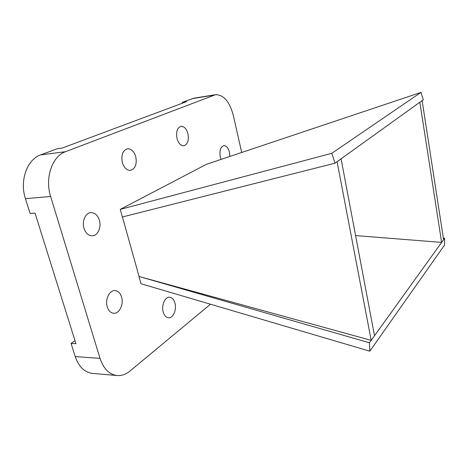 <?xml version="1.0" encoding="UTF-8"?>
<svg xmlns="http://www.w3.org/2000/svg" width="468" height="468" viewBox="0 0 468 468"><rect width="100%" height="100%" fill="white"/><g stroke="black" fill="none" stroke-linecap="round" stroke-linejoin="round"><path stroke-width="0.7" d="M121.581 297.081C120.258 292.98 118.006 290.809 114.83 290.581C109.389 290.213 104.885 299.684 107.236 306.879C108.57 310.898 110.776 313.034 113.853 313.291C119.434 313.718 123.868 304.212 121.581 297.081M99.391 220.235C97.718 215.221 94.905 212.677 90.956 212.607C85.58 212.7 81.719 221.229 83.994 228.29C85.691 233.216 88.446 235.732 92.272 235.831C97.783 235.802 101.603 227.255 99.391 220.235M229.852 156.464L229.449 152.211C228.267 147.87 226.389 145.677 223.827 145.636C220.481 146.876 219.305 150.667 220.288 157.002L221.077 159.407M187.937 133.684C186.492 128.753 184.199 126.29 181.057 126.307C177.226 127.7 175.88 131.76 177.015 138.493C178.483 143.378 180.747 145.817 183.819 145.805C187.686 144.436 189.06 140.394 187.937 133.684M135.755 156.651C134.076 151.363 131.344 148.736 127.565 148.771C122.727 150.38 120.984 154.978 122.329 162.56C124.038 167.784 126.734 170.387 130.408 170.364C135.31 168.79 137.089 164.221 135.755 156.651M174.95 303.036C173.856 299.368 172.019 297.42 169.439 297.209C164.941 296.852 161.244 305.516 163.221 312.051C164.326 315.66 166.134 317.579 168.644 317.813C173.236 318.199 176.875 309.518 174.95 303.036M241.716 152.486L233.304 115.38C229.612 101.603 223.686 94.712 215.526 94.694L193.881 98.192L182.268 102.328L182.473 103.171M215.526 94.694L65.514 151.696C52.235 156.16 44.624 177.998 50.632 196.478L100.023 358.365C103.563 368.819 109.272 374.546 117.158 375.535C121.674 375.857 125.968 374.341 130.028 371.007L210.495 304.223M65.514 151.696L40.628 154.908L57.084 148.801L61.916 148.157L186.592 101.638L182.268 102.328M40.628 154.908C27.144 159.336 19.393 180.66 25.436 198.654L30.098 213.449L35.03 213.098L75.939 343.705L71.066 343.418L75.219 356.587C78.794 366.807 84.591 372.411 92.617 373.411L117.158 375.535M74.985 340.663L71.066 343.418M443.6 239.663L422.124 100.591L419.854 102.223L441.628 242.395L443.6 239.663M355.592 235.579L441.628 242.395M371.183 340.359L337.1 161.688L341.084 158.827L374.517 335.72L371.183 340.359L139.072 276.494L122.446 216.965M420.966 92.412L423.283 99.76L335.006 163.197L122.359 216.988L120.241 209.401L206.417 164.315L420.966 92.412L331.783 153.317L120.241 209.401M335.006 163.197L331.783 153.317M138.996 276.547L141.003 283.737L369.808 351.193L369.433 342.798L139.072 276.494M443.366 238.177L444.6 238.265L444.536 245.086L369.808 351.193M444.6 238.265L369.433 342.798M213.929 95.127L192.243 98.625M50.632 196.478L25.436 198.654M100.023 358.365L75.219 356.587"/></g></svg>
